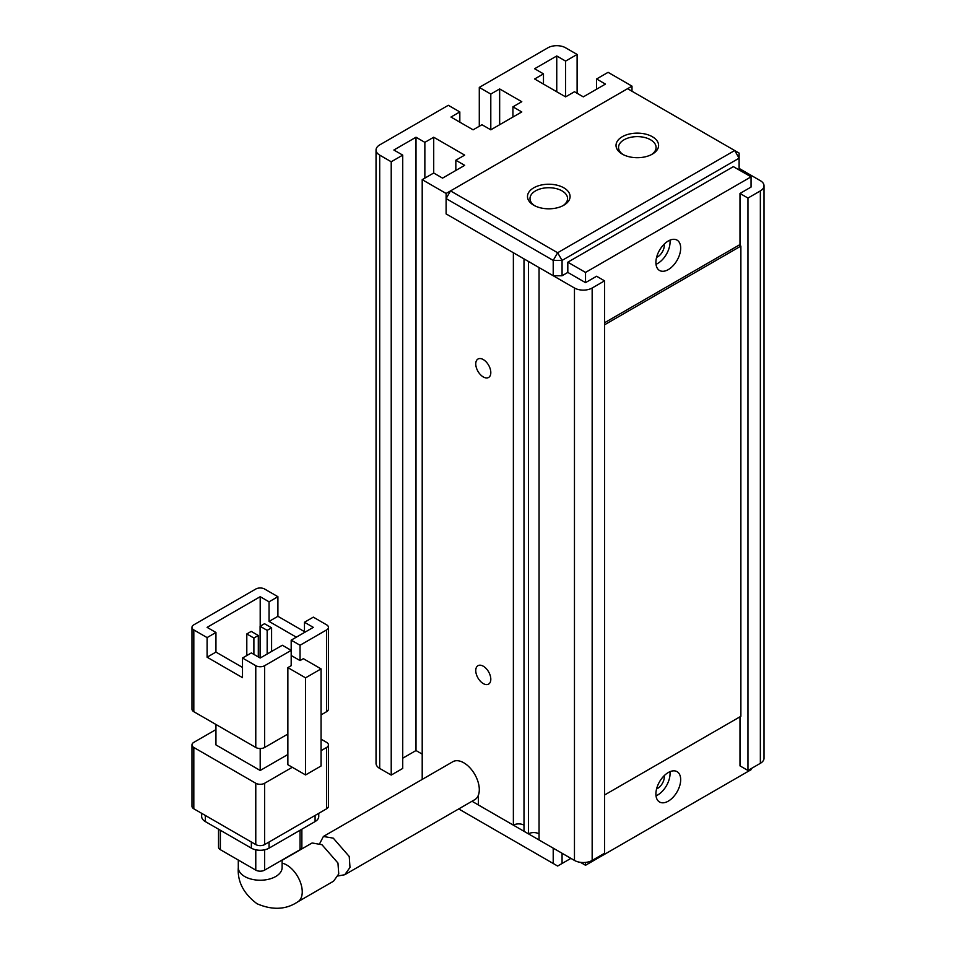 <?xml version="1.0" encoding="UTF-8"?>
<svg xmlns="http://www.w3.org/2000/svg" width="956" height="956" viewBox="0 0 956 956"><rect width="100%" height="100%" fill="white"/><g stroke="black" fill="none" stroke-linecap="round" stroke-linejoin="round"><path stroke-width="1.43" d="M570.911 858.38L557.635 866.04L458.713 808.931M471.989 801.259L553.213 848.151L553.213 863.495M562.068 863.495L562.068 853.266M533.735 205.217L533.735 205.217A21.283 12.285 180 0 1 533.735 187.83A21.283 12.285 180 0 1 563.837 187.83A21.283 12.285 180 0 1 563.837 205.217A21.283 12.285 180 0 1 533.735 205.217M562.893 205.719A18.773 10.839 0 0 0 567.565 198.573A18.773 10.839 0 0 0 562.068 190.901A18.773 10.839 0 0 0 541.598 188.547A18.773 10.839 0 0 0 530.006 198.573A18.773 10.839 0 0 0 534.679 205.719M622.26 154.107L622.26 154.107A21.283 12.285 180 0 1 622.26 136.732A21.283 12.285 180 0 1 652.362 136.732A21.283 12.285 180 0 1 652.362 154.107A21.283 12.285 180 0 1 622.26 154.107M651.418 154.621A18.773 10.839 0 0 0 656.091 147.463A18.773 10.839 0 0 0 650.582 139.791A18.773 10.839 0 0 0 630.123 137.449A18.773 10.839 0 0 0 618.532 147.463A18.773 10.839 0 0 0 623.204 154.621M450.527 190.901L446.105 198.573L553.213 260.414L557.635 252.743L734.686 150.522L627.566 88.681L450.527 190.901L557.635 252.743L562.068 260.414L739.108 158.194L734.686 150.522L739.108 153.079L739.108 169.953M446.105 198.573L446.105 213.905L446.105 193.459L632 86.136L632 91.238M585.526 272.424L567.816 262.195L733.36 166.631L751.058 176.848L585.526 272.424L585.526 282.641L567.816 272.424L562.068 275.746L562.068 260.414L553.213 260.414L553.213 275.746L446.105 213.905L513.372 252.743L513.372 825.159L478.406 804.976L478.406 795.093M562.068 275.746L553.213 275.746M319.722 843.551L323.391 836.464L333.286 838.161L349.239 856.492L349.992 867.451L344.757 874.728L338.065 875.947M344.757 874.728L474.762 799.67A21.904 12.643 -120 0 0 478.12 782.116A21.904 12.643 -120 0 0 463.803 762.804A21.904 12.643 -120 0 0 452.845 761.717L323.391 836.464M282.008 868.777L282.116 867.582A21.904 12.643 0 0 1 268.588 879.269A21.904 12.643 0 0 1 244.712 876.521A21.904 12.643 0 0 1 238.295 867.582C237.351 881.647 243.601 893.693 257.033 903.743C272.436 910.351 285.987 909.73 297.71 901.878L333.536 881.205L338.747 873.951L337.958 863.041L321.957 844.71L312.086 842.989L282.116 860.292M193.817 629.92L207.094 637.592L215.948 632.478L207.094 627.363L260.199 596.699L269.054 601.814L277.909 596.699L264.633 589.039A6.262 3.609 180 0 0 255.778 589.039L193.817 624.818A6.262 3.609 180 0 0 191.977 627.363L191.977 709.137A6.262 3.609 180 0 0 193.817 711.694L193.817 629.92A6.262 3.609 180 0 1 191.977 627.363M287.864 734.053L264.633 747.473L264.633 665.699L291.186 650.367L291.186 665.699L287.864 667.611L287.864 764.716L305.573 774.946L321.061 765.995L321.061 668.889L303.363 658.672L300.041 660.584L300.041 645.252L326.594 629.92L326.594 711.694A6.262 3.609 0 0 0 328.434 709.137L328.434 627.363A6.262 3.609 180 0 1 326.594 629.92M207.094 637.592L207.094 657.202L242.501 677.649L242.501 658.027L255.778 665.699L255.778 747.473A6.262 3.609 0 0 0 264.633 747.473M255.778 747.473L193.817 711.694M326.594 711.694L321.061 714.885M287.864 754.499L260.199 770.476L260.199 748.536M260.199 770.476L215.948 744.915L215.948 724.469M328.434 627.363A6.262 3.609 180 0 0 326.594 624.818L313.317 617.146L304.462 622.26L304.462 632.478M304.462 631.641L277.909 616.309L277.909 596.699M260.199 596.699L260.199 626.204M321.061 750.663L326.594 747.473L326.594 808.8L264.633 844.578L264.633 783.251A6.262 3.609 180 0 1 255.778 783.251L255.778 844.578L193.817 808.8L193.817 747.473A6.262 3.609 180 0 1 191.977 744.915A6.262 3.609 180 0 1 193.817 742.358L215.948 729.583M264.633 783.251L292.297 767.274M321.061 739.167L326.594 742.358A6.262 3.609 180 0 1 328.434 744.915A6.262 3.609 180 0 1 326.594 747.473M193.817 747.473L255.778 783.251M300.041 645.252L291.186 640.15L291.186 650.367L282.331 645.252L260.199 658.027L251.356 652.924L242.501 658.027M264.633 665.699A6.262 3.609 180 0 1 255.778 665.699M287.864 667.611L305.573 677.84L305.573 774.946M291.186 640.15L313.317 627.363L304.462 622.26M300.041 660.584L291.186 655.481M296.336 637.174L269.054 621.424L277.909 616.309M269.054 621.424L269.054 601.814M207.094 657.202L215.948 652.088L242.501 667.419M215.948 632.478L215.948 652.088M305.573 677.84L321.061 668.889M246.803 655.541L246.803 633.947L253.89 638.034L253.89 654.382M260.092 657.967L260.092 626.276L267.166 630.363L267.166 654.012M255.778 844.578A6.262 3.609 0 0 0 264.633 844.578M191.977 744.915L191.977 806.243A6.262 3.609 0 0 0 193.817 808.8M326.594 808.8A6.262 3.609 0 0 0 328.434 806.243L328.434 744.915M253.89 638.034L258.311 635.477L258.311 656.939M258.311 635.477L251.237 631.39L246.803 633.947M267.166 630.363L271.6 627.805L271.6 651.454M271.6 627.805L264.513 623.718L260.092 626.276M315.086 815.444L315.086 821.574A12.524 7.23 0 0 0 318.754 816.472L318.754 813.329M201.656 813.329L201.656 816.472A12.524 7.23 0 0 0 205.325 821.574L205.325 815.444M251.356 842.021L251.356 848.151L205.325 821.574M251.356 848.151A12.524 7.23 0 0 0 269.054 848.151L269.054 842.021M315.086 821.574L269.054 848.151M255.778 849.8L255.778 870.127L220.37 849.693L220.37 830.262M300.041 830.262L300.041 849.693L264.633 870.127L264.633 849.8M300.041 849.693A6.262 3.609 0 0 0 301.869 847.135L301.869 829.211M255.778 870.127A6.262 3.609 0 0 0 264.633 870.127M218.53 829.211L218.53 847.135A6.262 3.609 0 0 0 220.37 849.693M528.429 833.847L528.429 261.43L523.996 258.873L523.996 831.29L528.429 833.847A7.517 4.338 0 0 1 539.053 833.847M483.282 359.564A10.636 6.142 -120 0 0 477.964 359.038A10.636 6.142 -120 0 0 476.327 367.558A10.636 6.142 -120 0 0 483.282 376.939A10.636 6.142 -120 0 0 488.6 377.465A10.636 6.142 -120 0 0 490.237 368.932A10.636 6.142 -120 0 0 483.282 359.564M483.282 666.213A10.636 6.142 -120 0 0 477.964 665.687A10.636 6.142 -120 0 0 476.327 674.207A10.636 6.142 -120 0 0 483.282 683.588A10.636 6.142 -120 0 0 488.6 684.114A10.636 6.142 -120 0 0 490.237 675.593A10.636 6.142 -120 0 0 483.282 666.213M574.46 860.424L539.053 839.977L539.053 267.561L574.46 288.007L574.46 860.424A12.524 7.23 0 0 0 592.158 860.424L592.158 288.007A12.524 7.23 180 0 1 574.46 288.007M664.217 244.139A9.393 5.425 -60 0 1 657.668 256.829A9.393 5.425 -60 0 1 656.581 257.355M664.217 775.663A9.393 5.425 -60 0 1 657.668 788.365A9.393 5.425 -60 0 1 656.581 788.879M668.292 240.984A17.531 10.122 -60 0 1 677.051 240.123A17.531 10.122 -60 0 1 679.74 254.165A17.531 10.122 -60 0 1 668.292 269.604A17.531 10.122 -60 0 1 659.532 270.476A17.531 10.122 -60 0 1 656.844 256.435A17.531 10.122 -60 0 1 668.292 240.984M669.953 240.159A17.531 10.122 -60 0 1 657.668 263.474A17.531 10.122 -60 0 1 656.007 264.31M668.292 772.52A17.531 10.122 -60 0 1 677.051 771.647A17.531 10.122 -60 0 1 679.74 785.689A17.531 10.122 -60 0 1 668.292 801.14A17.531 10.122 -60 0 1 659.532 802A17.531 10.122 -60 0 1 656.844 787.959A17.531 10.122 -60 0 1 668.292 772.52M669.953 771.683A17.531 10.122 -60 0 1 657.668 795.01A17.531 10.122 -60 0 1 656.007 795.834M567.816 262.195L567.816 272.424M739.992 245.584L739.992 193.459L751.058 187.065L751.058 176.848M580.447 862.348L585.526 865.276L751.058 769.711L751.058 768.684M585.526 862.432L585.526 865.276M739.992 193.459L747.962 198.059L747.962 770.476L739.992 765.875L739.992 716.809M585.526 282.641L596.592 276.248L604.551 280.849L604.551 853.266L592.158 860.424M604.551 322.758L739.108 245.083L740.876 246.098L740.876 716.295L604.551 794.998M604.551 324.801L740.876 246.098M739.108 168.411L760.355 180.684A12.524 7.23 180 0 1 764.023 185.787A12.524 7.23 180 0 1 760.355 190.901L747.962 198.059M565.605 96.867L534.619 78.978L543.474 73.863L534.619 68.748L556.75 55.974L565.605 61.088L565.605 96.867L574.46 91.752L583.315 96.867L605.435 84.092L596.592 78.978L608.1 72.333L632 86.136M391.219 161.767L391.219 775.077L379.711 768.433L379.711 155.123L391.219 161.767L402.727 155.123L393.872 150.02L416.003 137.234L424.858 142.348L433.713 137.234L464.688 155.123L455.833 160.238L464.688 165.352L442.556 178.127L433.713 173.012L422.205 179.656L446.105 193.459M565.605 61.088L577.113 54.444L577.113 93.282M490.798 94.058L499.653 88.944L521.785 101.718L512.93 106.833L521.785 111.936L490.798 129.825L490.798 94.058L479.291 87.414L547.896 47.8A12.524 7.23 180 0 1 565.605 47.8L577.113 54.444M459.824 122.165L459.824 111.936L450.969 117.05L473.101 129.825L481.955 124.722L490.798 129.825M459.824 111.936L448.316 105.291L379.711 144.906A12.524 7.23 180 0 0 376.043 150.02L376.043 763.318A12.524 7.23 0 0 0 379.711 768.433M379.711 155.123A12.524 7.23 180 0 1 376.043 150.02M422.205 779.415L422.205 179.656M592.158 288.007L604.551 280.849M402.727 758.204L416.003 750.544L422.205 754.117M391.219 775.077L402.727 768.433L402.727 155.123M747.962 770.476L760.355 763.318A12.524 7.23 0 0 0 764.023 758.204L764.023 185.787M596.592 78.978L596.592 89.195M433.713 137.234L433.713 173.012M416.003 750.544L416.003 137.234M499.653 124.722L499.653 88.944M479.291 126.252L479.291 87.414M556.75 55.974L556.75 91.752M523.996 825.159A7.517 4.338 0 0 0 513.372 825.159M455.833 160.238L455.833 170.455M424.858 142.348L424.858 178.127M512.93 117.05L512.93 106.833M543.474 84.092L543.474 73.863M297.71 901.878A21.904 12.643 -120 0 0 301.068 884.324A21.904 12.643 -120 0 0 286.764 865.025A21.904 12.643 -120 0 0 282.116 863.16M760.355 190.901L760.355 763.318M282.116 867.582L282.116 860.042M238.295 867.582L238.295 860.042"/></g></svg>
